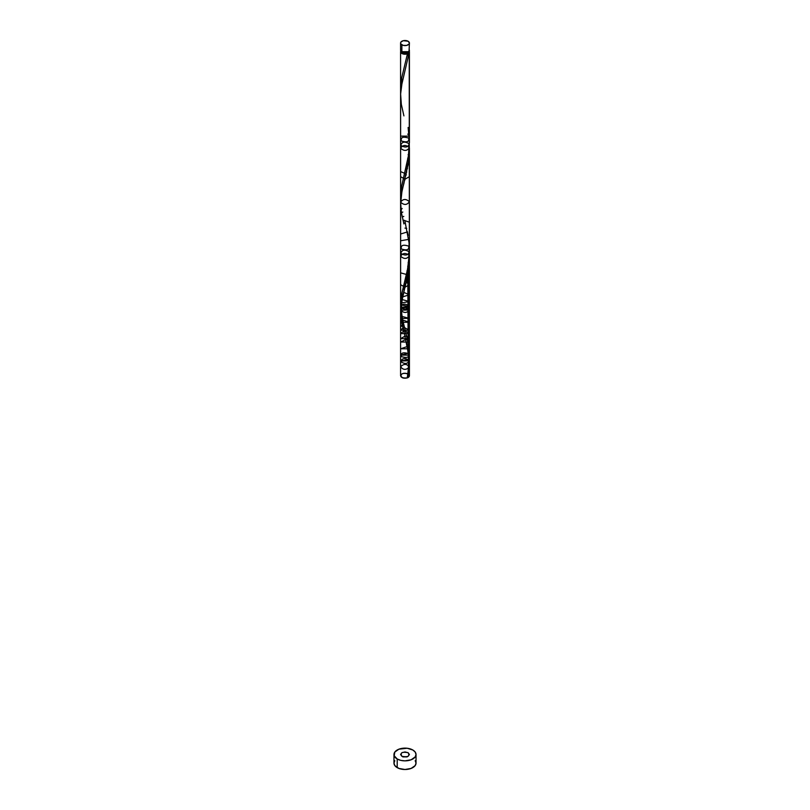 <?xml version="1.0" encoding="UTF-8"?>
<svg xmlns="http://www.w3.org/2000/svg" width="810" height="810" viewBox="0 0 810 810"><rect width="100%" height="100%" fill="white"/><g stroke="black" fill="none" stroke-linecap="round" stroke-linejoin="round"><path stroke-width="1.21" d="M400.93 49.268L400.585 50.25L401.882 52.042L401.882 44.844A4.415 2.541 180 0 1 400.585 43.041A4.415 2.541 180 0 1 403.309 40.692A4.415 2.541 180 0 1 408.118 41.249L403.309 40.692L400.93 42.069L400.585 43.041L400.93 44.023L403.309 45.401L406.691 45.401L409.07 44.023L409.414 43.041L408.118 41.249A4.415 2.541 180 0 1 409.414 43.041A4.415 2.541 180 0 1 406.691 45.401A4.415 2.541 180 0 1 401.882 44.844L401.882 52.042A4.415 2.541 0 0 0 406.691 52.599A4.415 2.541 0 0 0 409.414 50.25L409.07 49.268M401.476 51.688L402.509 53.126A3.523 2.035 0 0 0 407.491 53.126A3.523 2.035 0 0 0 408.524 51.779M394.814 760.701L393.974 763.131A11.026 6.369 0 0 0 397.204 767.637L397.204 758.99A11.026 6.369 180 0 1 393.974 754.495A11.026 6.369 180 0 1 400.778 748.612A11.026 6.369 180 0 1 412.796 749.989A11.026 6.369 180 0 1 416.026 754.495A11.026 6.369 180 0 1 409.222 760.377A11.026 6.369 180 0 1 397.204 758.99L397.204 767.637A11.026 6.369 0 0 0 409.222 769.014A11.026 6.369 0 0 0 416.026 763.131L415.186 760.701M400.666 307.577L401.406 295.63L407.622 268.849L409.374 253.186L409.232 50.969A4.415 2.541 180 0 1 409.414 51.688L400.585 51.688L400.585 88.746L401.76 77.649L407.44 53.814A4.415 2.541 180 0 1 401.882 53.49A4.415 2.541 180 0 1 400.585 51.688A4.415 2.541 180 0 1 400.768 50.969L400.93 50.716M400.616 198.197L401.456 187.302L408.412 156.178L409.384 140.819M401.476 51.779A3.523 2.035 0 0 0 402.509 53.126L405 53.723L407.491 53.126L407.44 53.814L406.063 54.159L403.107 53.986L400.585 51.688L400.596 196.04M408.118 235.467L407.45 231.761M400.585 304.773L400.616 94.162L401.669 85.02L407.977 57.793L408.675 53.095L407.491 53.126L408.524 51.688M401.73 315.718L401.254 313.024M403.927 325.093L403.309 322.674M405.861 332.647L404.565 327.554M409.04 373.805L409.344 362.232L408.675 377.136L407.44 377.845L409.414 358.779L408.118 343.481L408.118 272.96L408.118 343.481L406.488 335.289M409.414 142.752L409.414 51.688A4.415 2.541 180 0 1 408.675 53.095A0.881 0.506 0 0 0 407.44 53.814L401.8 77.446L400.707 92.198M408.118 752.692C402.013 751.569 399.938 752.774 401.882 756.297C407.987 757.421 410.062 756.216 408.118 752.692C402.013 751.569 399.938 752.774 401.882 756.297C407.987 757.421 410.062 756.216 408.118 752.692L409.414 754.495L408.118 756.297L406.691 756.844A11.026 6.369 0 0 0 403.309 756.844L401.882 756.297L400.585 754.495L401.882 752.692L405 751.953L408.118 752.692M407.714 134.126L409.091 135.179M408.665 138.105C403.066 136.323 400.616 137.265 401.335 140.94C406.934 142.722 409.384 141.78 408.665 138.105C409.384 141.78 406.934 142.722 401.335 140.94C400.616 137.265 403.066 136.323 408.665 138.105M409.222 143.846C404.757 141.193 401.942 141.679 400.778 145.324C405.243 147.967 408.058 147.481 409.222 143.846C408.058 147.481 405.243 147.967 400.778 145.324C401.942 141.679 404.757 141.193 409.222 143.846M409.384 147.703L409.414 149.637L409.384 147.703C407.025 151.136 404.099 151.308 400.616 148.2C402.975 144.767 405.901 144.605 409.384 147.703C405.901 144.605 402.975 144.767 400.616 148.2C404.099 151.308 407.025 151.136 409.384 147.703L408.392 163.215L401.882 191.94L400.596 203.847M409.414 147.946L409.414 358.779L408.118 343.481L407.794 274.823L408.392 271.228L409.414 272.859L407.794 274.823L407.076 278.468L407.896 274.296L409.414 276.22L407.076 278.468L406.276 282.032L407.298 277.425L409.414 279.602L406.276 282.032L405 287.216L406.235 282.224L409.414 284.675L405 287.216L404.139 290.527L405.435 285.495L402.55 296.906L403.704 292.359L409.414 294.789L402.55 296.906L401.335 302.96L402.205 299.578L409.414 301.543L401.335 302.96L400.778 307.344C405.243 309.987 408.058 309.501 409.222 305.866C404.757 303.213 401.942 303.699 400.778 307.344L400.616 310.22C404.099 313.328 407.025 313.156 409.384 309.724C405.901 306.625 402.975 306.787 400.616 310.22L400.596 311.86M408.129 154.599L409.07 157.363L408.858 159.56L409.07 157.363L408.129 154.599M407.714 158.244L408.594 161.716L408.118 164.946L408.594 161.716L407.714 158.244M407.045 162.587L407.45 168.632L407.045 162.587M406.438 165.797L406.691 172.257L406.438 165.797M400.585 171.578L406.276 174.018L405.861 175.76L406.276 174.018L400.585 171.578M400.585 176.651L405 179.202L404.565 180.863L405 179.202L400.585 176.651M409.414 176.651L405 179.202M404.139 182.513L403.309 185.753L404.139 182.513M402.55 188.892L401.882 191.94L402.55 188.892M400.585 193.529L401.335 194.947L400.93 197.863L401.335 194.947L400.585 193.529M400.585 198.582L400.677 200.779L400.585 198.582M407.582 377.126A0.881 0.506 180 0 1 408.675 377.136L407.278 377.683L408.675 377.136A4.415 2.541 180 0 1 407.44 377.845C403.714 378.685 401.436 377.976 400.585 375.729L400.636 201.609M400.616 202.206C402.975 198.774 405.901 198.612 409.384 201.71C407.025 205.143 404.099 205.315 400.616 202.206M400.707 206.965L400.93 209.425M400.585 210.387L402.145 208.453L400.585 210.387M401.406 212.777L402.803 212.048L401.406 212.777M402.205 216.877L403.785 216.402L402.205 216.877M402.924 219.966L409.414 222.203L402.924 219.966M403.724 223.155L405.466 223.064L403.724 223.155M404.98 228.116L406.721 228.319L404.98 228.116M400.585 234.019L407.481 231.923L400.585 234.019M400.585 240.773L408.685 239.385L400.585 240.773M408.665 246.119C403.066 244.336 400.616 245.278 401.335 248.953C406.934 250.735 409.384 249.794 408.665 246.119C409.384 249.794 406.934 250.735 401.335 248.953C400.616 245.278 403.066 244.336 408.665 246.119M409.222 251.859C404.757 249.207 401.942 249.693 400.778 253.338C405.243 255.98 408.058 255.494 409.222 251.859C408.058 255.494 405.243 255.98 400.778 253.338C401.942 249.693 404.757 249.207 409.222 251.859M409.323 253.793L409.384 255.717C405.901 252.619 402.975 252.781 400.616 256.213C404.099 259.322 407.025 259.149 409.384 255.717L409.414 264.404L408.594 269.73L408.908 267.087L409.414 268.262L408.118 272.96L408.594 269.73L407.714 266.257L408.594 269.73L408.118 343.481C410.022 355.053 409.789 366.515 407.44 377.845L409.384 360.754L400.585 361.007L408.483 359.448M409.384 255.717C407.025 259.149 404.099 259.322 400.616 256.213C402.975 252.781 405.901 252.619 409.384 255.717L409.414 375.729C407.582 378.574 404.787 378.938 401.021 376.822C400.555 373.795 402.803 372.772 407.784 373.754C403.977 372.701 401.578 373.359 400.585 375.729L400.585 309.977M408.129 262.612L409.07 265.376L408.858 267.573L409.07 265.376L408.129 262.612M407.045 270.601L407.45 276.645L407.794 274.823L400.585 272.849M406.438 273.81L406.691 280.27L406.438 273.81M405.739 277.091L405.861 283.773L405.739 277.091M400.585 284.664L405 287.216L404.565 288.876L404.524 282.143M403.633 285.616L404.139 290.527L403.309 293.767L404.139 290.527L403.633 285.616M401.902 292.977L402.55 296.906L401.882 299.953L402.55 296.906L401.902 292.977M400.585 301.543L401.335 302.96L400.93 305.876L401.335 302.96L400.585 301.543M400.616 306.332L400.677 308.792L400.616 306.332M401.578 304.995L409.414 306.605L400.778 307.344M401.476 308.448L409.414 309.977L400.616 310.22M400.707 314.979L400.93 317.439L402.145 316.467L409.414 318.411L400.585 318.411L400.93 317.439M401.142 319.12L401.406 320.79L402.803 320.061L409.414 322.269L400.585 322.269L401.406 320.79L402.205 324.891L403.785 324.415L400.585 326.865L402.205 324.891L402.924 327.979L404.605 327.685L409.414 330.227L400.585 330.227L402.924 327.979L403.724 331.168L405.466 331.077L409.414 333.609L400.585 333.609L403.724 331.168L404.139 332.788M401.406 320.79L401.882 323.372L401.406 320.79M402.205 324.891L402.55 326.42L402.205 324.891M402.924 327.979L403.309 329.569L402.924 327.979M404.98 336.13L406.721 336.332L409.414 338.681L400.585 338.681L404.98 336.13M405.78 339.532L407.481 339.937L409.414 342.043L400.585 342.043L405.78 339.532M406.691 343.075L408.604 353.646C402.924 351.945 400.525 352.917 401.395 356.582C407.076 358.293 409.475 357.311 408.604 353.646M407.177 346.579L409.414 348.796L400.585 348.796L407.177 346.579M407.45 346.68L408.118 350.365L407.45 346.68M409.313 354.577L409.414 355.114L400.585 355.114L408.078 353.292M408.989 356.967L409.252 360.318C404.889 357.615 402.064 358.071 400.748 361.685C405.111 364.399 407.936 363.943 409.252 360.318M409.344 362.232L409.384 363.69L409.344 362.232M409.394 367.072L409.394 367.072C406.873 363.68 403.937 363.558 400.606 366.717C403.127 370.109 406.063 370.231 409.394 367.072L409.283 370.443L409.394 367.072C406.063 370.231 403.127 370.109 400.606 366.717C403.937 363.558 406.873 363.68 409.394 367.072M408.675 377.136A4.415 2.541 180 0 1 407.44 377.845L409.182 365.108L409.293 354.213L408.118 343.481L404.798 328.425C404.22 326.369 401.456 315.748 401.487 309.562C401.446 302.93 402.54 295.761 404.787 288.046L408.675 269.123L409.344 254.219M400.585 136.131L409.414 136.131M409.384 360.754L408.959 374.605C409.85 375.911 409.333 376.984 407.44 377.845A0.881 0.506 180 0 1 407.258 377.43M408.989 50.595L409.283 52.296L401.962 83.541L400.616 93.98L401.325 104.287L403.917 115.891M412.796 749.989L407.147 748.248L398.874 749.199L394.814 752.055L394.186 755.74L397.204 758.99L400.778 760.377L405 760.863L411.126 759.79L415.186 756.935L416.026 754.495L415.186 752.055L412.796 749.989M406.691 756.844L403.309 756.844M393.974 754.495L393.974 763.131L394.814 765.572L398.874 768.427L405 769.5L411.126 768.427L415.186 765.572L416.026 763.131L416.026 754.495M407.147 756.894L402.853 756.894M400.585 43.041L400.585 50.25A4.415 2.541 0 0 0 401.882 52.042L406.691 52.599L409.07 51.222L409.414 43.041M407.238 377.48C408.129 373.653 409.293 359.842 407.744 350.406L400.717 315.12L401.051 304.854L404.787 288.046M403.917 223.904L401.325 212.301L400.616 201.994L401.962 191.555L408.675 161.109L409.344 146.205M408.118 127.453L409.404 141.537L408.544 155.216L401.8 185.46L400.707 200.212M404.798 220.411L409.04 242.696L409.232 256.436L407.44 269.831L401.8 293.473L400.707 308.225M407.44 377.845C402.56 378.402 400.484 377.268 401.213 374.423C405.223 371.425 412.422 375.394 407.44 377.845C402.56 378.402 400.484 377.268 401.213 374.423C405.223 371.425 412.422 375.394 407.44 377.845M409.414 264.404L409.414 268.262M409.414 272.859L409.414 276.22M409.414 279.602L409.414 284.675M409.414 294.789L409.414 301.543M409.414 306.605L409.414 309.977M400.585 318.411L400.585 322.269M409.414 318.411L409.414 322.269M400.585 326.865L400.585 330.227M409.414 330.227L409.414 333.609M400.585 333.609L400.585 338.681M409.414 338.681L409.414 342.043M400.585 342.043L400.585 348.796M409.414 348.796L409.414 355.114M400.585 355.114L400.585 361.007M409.414 365.664L409.414 358.779"/></g></svg>
